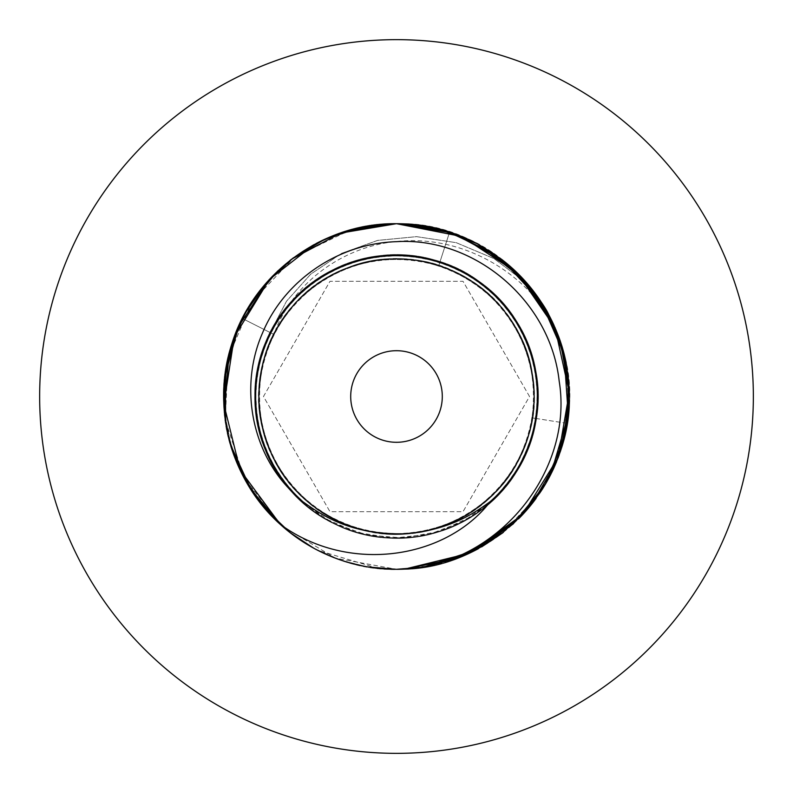 <?xml version="1.0" encoding="UTF-8"?>
<svg xmlns="http://www.w3.org/2000/svg" width="793" height="793" viewBox="0 0 793 793"><rect width="100%" height="100%" fill="white"/><g stroke="black" fill="none" stroke-linecap="round" stroke-linejoin="round"><path stroke-width="0.59" stroke-dasharray="3.96 2.97" d="M396.5 753.35A356.85 356.85 0 0 1 39.65 396.5A356.85 356.85 0 0 1 396.5 39.65A356.85 356.85 0 0 1 753.35 396.5A356.85 356.85 0 0 1 396.5 753.35M529.526 396.5L463.013 281.297L329.987 281.297L263.474 396.5L329.987 511.703L463.013 511.703L529.526 396.5L463.013 281.297L329.987 281.297L263.474 396.5L329.987 511.703L463.013 511.703L529.526 396.5M280.197 524.312A172.805 172.805 0 0 0 404.638 569.116C311.044 576.045 223.448 494.445 223.735 400.574C219.027 306.832 302.658 221.188 396.5 223.695A172.805 172.805 0 0 0 242.321 318.459C217.5 370.658 217.619 422.897 242.648 475.195C270.71 531.786 332.406 569.78 396.5 569.305L335.429 558.153L282.546 526.403L244.383 478.486L225.301 420.022L228.087 357.782L252.134 301.518L294.461 257.031L350.268 229.99M424.78 566.975A172.805 172.805 0 0 0 452.367 560.027M478.387 548.677A172.805 172.805 0 0 0 502.732 532.807M503.446 532.242A172.805 172.805 0 0 0 518.453 518.929M536.137 498.311A172.805 172.805 0 0 0 541.738 490.133M554.822 465.749A172.805 172.805 0 0 0 564.398 437.419M568.73 410.586A172.805 172.805 0 0 0 568.71 382.137M568.71 382.067A172.805 172.805 0 0 0 566.42 365.018M554.902 327.42L564.071 354.273A172.805 172.805 0 0 0 554.049 325.487M487.645 504.903C445.607 537.941 399.166 546.208 348.325 529.684C293.44 510.682 254.256 455.023 254.87 396.946C256.466 343.508 279.899 302.569 325.18 274.14C374.95 244.204 442.781 249.815 486.961 287.522C526.948 323.009 543.344 367.238 536.127 420.211C527.196 477.604 479.398 526.056 422.134 535.79C369.27 543.73 324.813 527.95 288.781 488.458C250.469 444.804 243.927 377.052 273.169 326.875C300.973 281.208 341.575 257.21 394.993 254.88C453.051 253.463 509.245 291.874 529.01 346.491C546.228 397.105 538.606 443.654 506.152 486.139C470.011 531.607 404.509 550.104 349.931 530.249C300.041 511.019 269.204 475.334 257.408 423.184C245.681 366.297 273.486 304.165 323.713 275.002C370.45 249.052 417.614 248.268 465.194 272.643C516.372 300.121 546.228 361.291 536.405 418.535C527.305 484.652 465.997 538.1 399.256 538.1C323.683 541.52 254.513 475.066 254.9 399.424C252.233 332.733 303.184 269.333 368.884 257.586C442.672 240.933 522.448 294.183 535.374 368.715C549.737 433.89 510.732 505.27 448.124 528.386C378.42 557.757 290.516 519.375 264.674 448.283C239.08 386.647 264.921 309.518 322.483 275.746C385.933 234.569 479.22 256.892 517.165 322.335C553.207 378.509 541.332 458.978 490.599 502.346C435.387 554.039 339.622 548.478 290.763 490.728C245.404 441.77 242.936 360.478 285.242 308.854C330.512 248.249 425.752 236.889 484.008 285.143C537.277 325.348 554 404.945 521.437 463.211C487.536 530.824 395.776 558.768 329.947 521.516C270.433 491.303 239.962 415.889 261.779 352.816C283.25 280.286 368.666 236.631 440.026 261.72C438.351 266.904 438.351 266.904 440.026 261.72C503.922 281 547.18 349.882 536.811 415.81C528.425 490.986 452.02 548.974 377.359 536.831C311.074 529.09 256.367 468.901 254.979 402.17C250.013 326.696 315.019 256.169 390.652 254.989C457.274 250.945 521.715 300.577 534.809 366.019C552.989 439.451 501.394 520.317 427.149 534.779C362.282 550.471 290.109 512.952 265.705 450.83C234.897 381.75 271.464 293.073 342.011 265.774C403.102 238.911 480.746 263.147 515.698 320.005C558.173 382.593 537.783 476.325 473.134 515.609C417.723 552.8 337.025 542.59 292.617 492.77C239.793 438.628 243.382 342.774 300.101 292.736C348.117 246.375 429.35 242.232 481.827 283.458C543.354 327.459 556.686 422.451 509.641 481.688C470.536 535.771 391.306 554.148 332.386 522.785C264.079 490.292 234.252 399.127 270.135 332.545C274.993 334.993 274.993 334.993 270.135 332.545C274.993 334.993 274.993 334.993 270.135 332.545L286.521 301.201L310.737 274.14L341.634 253.334L377.607 240.418L416.583 236.641L456.233 242.678L494.069 258.617L527.603 283.914A172.805 172.805 0 0 0 396.5 223.695C298.237 221.515 213.783 312.977 224.29 410.893C229.524 497.558 308.774 571.019 396.5 569.305C493.246 572.605 579.951 479.071 568.73 382.395C563.595 295.363 483.443 221.475 396.5 223.695C298.039 221.673 213.852 312.878 224.29 410.913C229.603 497.647 308.576 570.871 396.5 569.305C478.1 571.584 556.349 504.943 567.203 423.383C586.533 323.029 498.46 220.008 396.5 223.695C297.95 221.743 213.862 312.858 224.29 410.923C229.653 497.707 308.487 570.801 396.5 569.305C493.028 572.893 580.06 478.754 568.73 382.424C563.664 295.353 483.076 221.277 396.5 223.695C297.9 221.792 213.862 312.858 224.3 410.943C229.712 497.776 308.418 570.742 396.5 569.305C493.018 572.952 580.07 478.675 568.73 382.404C563.694 295.373 482.957 221.207 396.5 223.695C297.861 221.812 213.852 312.878 224.3 410.952C229.762 497.855 308.368 570.702 396.5 569.305C493.048 572.982 580.06 478.635 568.73 382.375C563.734 295.402 482.828 221.138 396.5 223.695C297.871 221.792 213.793 312.957 224.3 410.962C229.831 497.954 308.358 570.673 396.5 569.305C473.233 571.01 547.2 513.388 564.398 437.419C587.593 353.737 533.302 256.526 449.611 232.052C432.344 226.501 414.64 223.705 396.5 223.695C297.92 221.753 213.743 313.037 224.3 410.962C229.861 497.994 308.388 570.682 396.5 569.305C493.296 572.873 579.97 478.714 568.72 382.226C563.843 295.531 482.58 220.999 396.5 223.695C297.98 221.693 213.684 313.116 224.3 410.962C229.871 498.014 308.447 570.712 396.5 569.305C493.415 572.774 579.941 478.803 568.71 382.137C563.873 295.601 482.55 220.979 396.5 223.695C332.366 223.13 270.542 261.274 242.321 318.459L270.135 332.545L242.321 318.459L229.653 351.497M238.297 326.974A172.805 172.805 0 0 0 225.807 369.518M224.3 382.048A172.805 172.805 0 0 0 223.695 395.112M229.068 439.253A172.805 172.805 0 0 0 242.648 475.195M256.833 498.262A172.805 172.805 0 0 0 274.309 518.701M368.13 566.965L344.717 561.365M340.207 559.888L313.899 548.29M290.198 532.747L280.207 524.322L290.129 532.698M230.446 444.348L225.351 420.399M343.894 561.107L368.081 566.955L344.331 561.246M340.167 559.868L313.85 548.26M263.008 506.241L251.668 490.768M230.961 446.102L225.589 422.025M239.506 324.287L251.887 301.895M277.837 270.869L293.351 257.854M340.068 559.838L313.77 548.221M290.05 532.628L280.207 524.322L290.03 532.618M231.834 448.927L225.896 423.987M224.35 381.433L228.235 357.147M238.564 326.359L251.877 301.915M272.346 276.301L291.685 259.113M341.476 232.686L361.648 227.244M343.171 560.879L368.061 566.955L343.756 561.067M269.144 513.299L289.98 532.579L269.105 513.259M231.873 449.046L225.936 424.265M231.487 447.817L224.28 410.814L224.865 376.447M238.386 326.766L251.837 301.974L238.534 326.438M269.243 279.582L290.05 260.372M313.711 244.819L340.078 233.162L312.62 245.414M348.504 230.495L351.2 229.732M251.698 490.808L238.297 466.026L251.738 490.877M269.194 279.632L290.853 259.747M340.167 233.132L313.631 244.859L340.058 233.172M230.991 446.191L224.3 410.992M238.842 325.754L251.807 302.024M270.542 278.194L290.763 259.817M251.807 490.976L238.306 466.056M229.078 439.302L224.29 410.833M229.088 353.668L238.326 326.904M314.177 244.561L341.188 232.785M368.081 566.955L341.634 560.364M340.098 559.848L313.75 548.211M269.402 279.414L290.922 259.688M377.855 568.303L317.666 550.283M312.819 547.695L290.238 532.777M265.496 509.195L241.736 473.381M236.958 462.904L227.145 430.886M224.835 416.315L223.695 397.917M223.695 395.945L225.063 374.802M316.308 243.421A172.805 172.805 0 0 0 269.392 279.423M269.253 279.582A172.805 172.805 0 0 0 251.817 302.004M423.006 567.263L396.5 569.305C493.543 572.655 579.891 478.913 568.71 382.067C563.873 295.64 482.55 220.979 396.5 223.695C449.195 224.825 492.899 244.898 527.603 283.914L494.069 258.617L456.233 242.678L416.583 236.641L377.607 240.418L341.634 253.334L310.737 274.14L286.521 301.201L270.135 332.545C234.252 399.127 264.079 490.292 332.386 522.785C391.306 554.148 470.536 535.771 509.641 481.688C556.686 422.451 543.354 327.459 481.827 283.458C429.35 242.232 348.117 246.375 300.101 292.736C243.382 342.774 239.793 438.628 292.617 492.77C337.025 542.59 417.723 552.8 473.134 515.609C537.783 476.325 558.173 382.593 515.698 320.005C480.746 263.147 403.102 238.911 342.011 265.774C271.464 293.073 234.897 381.75 265.705 450.83C290.109 512.952 362.282 550.471 427.149 534.779C501.394 520.317 552.989 439.451 534.809 366.019C521.715 300.577 457.274 250.945 390.652 254.989C315.019 256.169 250.013 326.696 254.979 402.17C256.367 468.901 311.074 529.09 377.359 536.831C452.02 548.974 528.425 490.986 536.811 415.81C547.18 349.882 503.922 281 440.026 261.72L449.611 232.052L491.363 252.055L526.562 282.724L552.493 322.146L566.648 366.326L568.561 412.568L558.103 457.72L535.632 498.995L502.901 532.668M556.012 330.017L563.754 353.044M565.012 434.782L556.27 462.349M532.47 503.149L520.218 517.155M557.211 460.029L546.179 482.858M520.178 517.195L502.365 533.084M481.638 546.883L458.473 557.806M424.711 566.995L396.5 569.305L424.741 566.985M475.195 242.648L502.574 260.074M564.101 354.382L568.73 382.375M568.71 410.833L564.071 438.727M554.892 465.61L541.024 491.234M526.77 510.038L499.521 535.245L467.87 553.881L432.988 565.419L396.5 569.305L404.638 569.116M397.115 223.695L424.87 226.035A172.805 172.805 0 0 0 414.461 224.627M452.387 232.983L478.367 244.313M502.167 259.757L523.231 279.017M288.097 487.645L268.381 456.867L257.2 422.064L255.296 385.567L262.79 349.792L279.205 317.131L303.422 289.752L333.843 269.481L368.428 257.675L404.896 255.118L440.799 261.977L473.748 277.788L501.553 301.518L522.369 331.563L534.789 365.94L538.011 402.348L531.796 438.37L516.58 471.597L493.355 499.828L463.687 521.179L429.538 534.224L393.199 538.09L357.068 532.529L323.574 517.908L294.927 495.199L273.05 465.917L259.4 432.016L254.87 395.747L259.787 359.526L273.793 325.764L295.987 296.721L324.872 274.319L358.525 260.054L394.706 254.88L431.005 259.142L465.015 272.544L494.455 294.203L517.373 322.682L532.242 356.077L538.06 392.158L534.462 428.537L521.665 462.775L500.542 492.602L472.479 516.025L439.362 531.488L403.389 537.961L366.951 535.017L332.485 522.835L302.292 502.247L278.363 474.62L262.305 441.78L255.187 405.927L257.477 369.449L269.025 334.775L289.068 304.205L316.268 279.79L348.811 263.137L384.526 255.376L421.043 257.011L455.925 267.935L486.843 287.433L511.753 314.187L528.981 346.422L537.386 381.988L536.405 418.535L567.203 423.383L564.081 438.688M554.922 465.531L541.222 490.936M526.899 509.889L523.241 513.973M519.504 517.879L474.779 550.56M452.456 559.997L424.007 567.104M398.651 223.705L424.681 226.005M471.22 240.685A172.805 172.805 0 0 0 452.446 232.993L479.111 244.71M550.838 474.214L540.162 492.532M519.802 517.581L502.574 532.926M502.108 533.283L475.017 550.441M452.516 559.977L424.146 567.084M502.207 259.797A172.805 172.805 0 0 0 474.848 242.48M551.997 321.115L552.146 321.423C521.12 268.549 459.177 235.194 397.977 241.379C343.409 245.85 292.429 282.714 273.843 334.418C235.134 404.281 275.498 503.634 351.358 526.344C424.949 555.596 518.235 502.703 531.221 423.888C550.283 345.53 483.542 259.797 403.617 259.212C324.069 251.52 248.824 329.888 259.668 409.803C264.446 487.209 346.977 548.944 421.975 531.588C498.143 520.436 552.533 432.869 528.762 359.051C509.78 280.672 411.141 235.095 339.86 271.246C265.645 300.884 234.708 405.054 281.019 471.082C322.156 540.449 429.826 555.1 487.368 499.649C549.638 449.552 548.677 340.891 485.038 291.348C427.536 239.317 325.348 252.878 283.854 317.706C237.176 378.925 259.499 479.547 328.084 515.737C394.567 557.142 493.771 524.451 522.21 452.129C556.607 382.454 514.092 287.036 438.747 265.685C363.709 238.306 271.85 293.638 261.214 372.105C243.768 449.344 310.529 533.273 390.394 533.838C470.774 540.479 545.078 461.209 533.223 382.176C528.445 302.401 439.322 240.259 362.074 263.405C286.352 280.167 238.207 371.293 267.023 442.682C289.881 516.184 384.843 556.289 454.062 521.328C528.544 490.381 558.213 385.854 511.426 321.066C470.596 252.372 362.887 238.009 304.869 294.025C242.737 345.451 245.017 454.092 308.745 502.306C367.912 556.022 475.096 538.169 514.142 467.602C556.597 402.705 527.305 303.868 456.808 272.97C389.076 236.383 293.152 274.081 268.074 347.463C237.513 419.576 285.242 512.486 361.102 529.327C435.278 552.473 522.924 495.635 532.291 417.881M396.728 223.695L449.007 231.853L496.577 255.614L534.948 293.083L560.007 340.554L569.265 392.634L562.247 445.428L539.329 493.781L502.514 532.965M501.999 533.372L474.511 550.699M452.486 559.987L424.186 567.074M567.203 423.383L536.405 418.535C531.032 417.683 531.032 417.683 536.405 418.535C527.305 484.652 465.997 538.1 399.256 538.1C323.683 541.52 254.513 475.066 254.9 399.424C252.233 332.733 303.184 269.333 368.884 257.586C442.672 240.933 522.448 294.183 535.374 368.715C549.737 433.89 510.732 505.27 448.124 528.386C378.42 557.757 290.516 519.375 264.674 448.283C239.08 386.647 264.921 309.518 322.483 275.746C385.933 234.569 479.22 256.892 517.165 322.335C553.207 378.509 541.332 458.978 490.599 502.346C435.387 554.039 339.622 548.478 290.763 490.728C245.404 441.77 242.936 360.478 285.242 308.854C330.512 248.249 425.752 236.889 484.008 285.143C537.277 325.348 554 404.945 521.437 463.211C487.536 530.824 395.776 558.768 329.947 521.516C270.433 491.303 239.962 415.889 261.779 352.816C283.25 280.286 368.666 236.631 440.026 261.72L449.611 232.052M396.5 350.704A45.796 45.796 0 0 0 350.704 396.5A45.796 45.796 0 0 0 396.5 442.296A45.796 45.796 0 0 0 442.296 396.5A45.796 45.796 0 0 0 396.5 350.704M487.963 499.075C447.698 535.949 384.744 544.593 336.024 519.911C278.769 493.187 246.702 423.839 263.207 362.877C275.914 309.894 322.88 267.578 376.893 260.431C430.728 252.035 487.725 279.374 514.885 326.617C543.126 373.206 539.518 436.319 506.162 479.398C473.808 523.241 414.075 543.919 361.539 529.446C308.685 516.203 266.844 468.822 260.243 414.729C252.392 360.815 280.296 304.096 327.816 277.421C374.692 249.646 437.756 253.889 480.508 287.681C524.014 320.471 544.087 380.412 529.09 432.8C515.311 485.514 467.513 526.879 413.361 532.936C359.368 540.241 302.936 511.763 276.737 463.984C249.438 416.831 254.315 353.807 288.533 311.401C321.76 268.222 381.909 248.764 434.138 264.287C499.352 281.416 544.206 351.487 532.262 417.881"/><path stroke-width="1.19" d="M396.5 753.35A356.85 356.85 0 0 1 39.65 396.5A356.85 356.85 0 0 1 396.5 39.65A356.85 356.85 0 0 1 753.35 396.5A356.85 356.85 0 0 1 396.5 753.35M274.309 518.701A172.805 172.805 0 0 0 280.197 524.312C231.477 480.826 211.761 409.624 230.912 347.066C251.054 275.587 321.661 222.635 396.5 223.695L461.794 236.502L517.066 272.703L555.07 327.806L569.265 392.565L558.094 457.749L522.765 514.479L469.099 553.316L404.638 569.116A172.805 172.805 0 0 0 424.78 566.975M452.367 560.027A172.805 172.805 0 0 0 478.387 548.677M502.732 532.807A172.805 172.805 0 0 0 503.446 532.242M518.453 518.929A172.805 172.805 0 0 0 536.137 498.311M541.738 490.133A172.805 172.805 0 0 0 554.822 465.749M564.398 437.419A172.805 172.805 0 0 0 568.73 410.586M566.42 365.018A172.805 172.805 0 0 0 564.071 354.273L568.274 415.334L550.838 474.214M554.049 325.487A172.805 172.805 0 0 0 502.207 259.797M269.243 279.582L251.837 301.974A172.805 172.805 0 0 0 238.297 326.974M225.807 369.518A172.805 172.805 0 0 0 224.3 382.048M223.695 395.112A172.805 172.805 0 0 0 229.068 439.253M242.648 475.195A172.805 172.805 0 0 0 256.833 498.262M225.351 420.399L224.201 383.227L230.941 346.957L245.106 313.185L266.27 282.913L293.014 258.102L324.595 239.367L359.893 227.611L396.5 223.695L461.754 236.483L517.016 272.653L555.07 327.816L569.265 392.585L558.113 457.7L522.746 514.508L469.02 553.355L404.648 569.116A172.805 172.805 0 0 1 280.197 524.312C347.354 573.418 442.216 559.699 487.645 504.903L490.233 501.622A140.837 140.837 0 0 0 396.5 255.663A140.837 140.837 0 0 0 302.767 501.622C324.535 517.333 351.517 533.986 401.952 533.877C449.472 531.062 475.017 512.486 490.233 501.622M424.007 567.104L396.5 569.305L368.13 566.965M344.717 561.365L340.207 559.888M313.899 548.29L290.198 532.747M263.008 506.241L280.207 524.322L249.636 487.566L230.446 444.348M424.146 567.084L396.5 569.305L368.081 566.955M344.331 561.246L340.167 559.868M313.85 548.26L290.129 532.698M251.668 490.768L230.961 446.102M225.589 422.025L225.47 371.798L239.506 324.287M251.887 301.895L277.837 270.869M293.351 257.854L342.12 232.468L396.5 223.695A172.805 172.805 0 0 0 316.308 243.421M313.77 548.221L290.05 532.628M269.402 279.414L234.292 336.896L223.864 404.212L240.13 470.061L280.207 524.322L250.935 489.638L231.834 448.927M225.896 423.987L224.35 381.433M228.235 357.147L238.564 326.359M251.877 301.915L272.346 276.301M291.685 259.113L341.476 232.686M361.648 227.244L396.5 223.695L446.509 231.08L492.017 252.491L529.655 286.352L556.012 330.017M313.741 548.201L290.03 532.618M251.807 490.976L269.174 513.339L246.96 483.096L231.873 449.046M225.936 424.265L224.28 410.804L226.164 367.397L238.534 326.438M224.865 376.447L238.386 326.766M290.05 260.372L313.711 244.819M351.2 229.732L396.5 223.695L340.098 233.152L348.504 230.495M340.068 559.838L343.171 560.879M269.105 513.259L251.698 490.808M230.991 446.191L238.297 466.036L231.487 447.817M251.837 301.974L269.194 279.632M290.853 259.747L313.651 244.849L290.763 259.817M340.058 233.172L396.5 223.695L438.113 228.78L477.198 243.689L511.495 267.509L539.478 299.447L558.778 337.075L568.294 377.845L567.738 419.725L557.211 460.029M269.144 513.299L251.738 490.877M224.3 410.992L226.213 367.1L238.842 325.754M251.807 302.024L270.542 278.194M340.167 233.132L396.5 223.695L437.022 228.513L475.195 242.648M238.306 466.056L229.078 439.302M224.29 410.833L229.088 353.668M238.326 326.904L269.342 279.473L314.177 244.561M341.188 232.785L396.5 223.695L452.476 233.003L502.247 259.826L541.232 302.074L564.101 354.382M350.268 229.99L396.5 223.695C414.64 223.705 432.344 226.501 449.611 232.052M341.634 560.364L340.098 559.848M290.922 259.688L312.62 245.414M424.186 567.074L396.5 569.305L377.855 568.303M317.666 550.283L312.819 547.695M290.238 532.777L265.496 509.195M241.736 473.381L236.958 462.904M227.145 430.886L224.835 416.315M223.695 397.917L223.695 395.945M225.063 374.802L229.653 351.497M502.901 532.668L456.649 558.5L404.638 569.116C498.946 564.18 573.805 470.626 559.184 381.155C550.411 300.398 474.204 236.75 396.5 241.677C337.887 243.441 284.033 280.821 262.473 333.11C239.873 384.615 250.766 448.025 288.097 487.645L302.767 501.622M563.754 353.044L569.096 388.074L567.203 423.383L565.012 434.782M556.27 462.349L532.47 503.149M520.218 517.155L475.671 550.104L423.006 567.263M546.179 482.858L520.178 517.195M502.365 533.084L481.638 546.883M458.473 557.806L424.711 566.995M502.574 260.074L537.327 296.344L560.155 340.97L569.176 389.799L564.001 439.005L544.91 485.029L513.041 524.094L471.964 551.958L424.741 566.985M568.73 382.375L568.71 410.833M564.071 438.727L554.892 465.61M541.024 491.234L526.77 510.038M414.461 224.627A172.805 172.805 0 0 0 396.5 223.695L397.115 223.695M424.681 226.005L452.456 233.003A172.805 172.805 0 0 0 424.84 226.035L452.387 232.983M478.367 244.313L502.167 259.757M523.231 279.017L546.575 310.836L561.959 346.64L568.908 384.674L567.203 423.383M564.081 438.688L554.922 465.531M541.222 490.936L526.899 509.889M523.241 513.973L519.504 517.879M474.779 550.56L452.456 559.997M396.728 223.695L398.651 223.705M479.111 244.71L523.667 279.493L554.902 327.42M540.162 492.532L519.802 517.581M475.017 550.441L452.516 559.977M474.848 242.48A172.805 172.805 0 0 0 471.22 240.685M527.603 283.914C550.828 313.195 547.913 315.039 552.146 321.423C547.14 313.641 551.859 314.95 527.603 283.914M502.514 532.965L501.999 533.372M474.511 550.699L452.486 559.987M396.5 350.704A45.796 45.796 0 0 0 350.704 396.5A45.796 45.796 0 0 0 396.5 442.296A45.796 45.796 0 0 0 442.296 396.5A45.796 45.796 0 0 0 396.5 350.704"/></g></svg>
